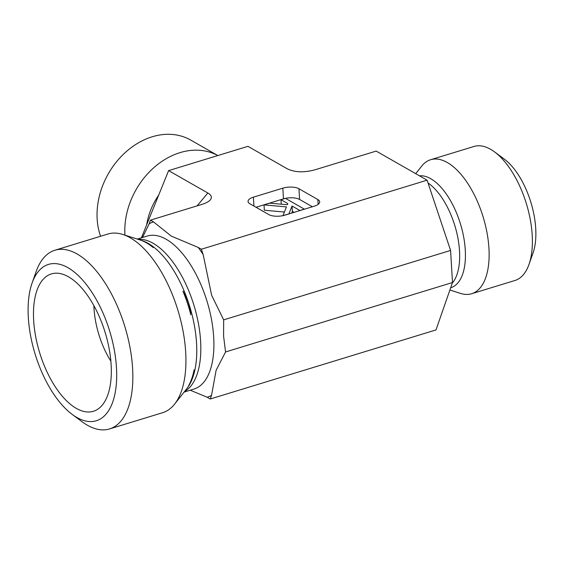 <?xml version="1.0" encoding="UTF-8"?>
<svg xmlns="http://www.w3.org/2000/svg" width="564" height="564" viewBox="0 0 564 564"><rect width="100%" height="100%" fill="white"/><g stroke="black" fill="none" stroke-linecap="round" stroke-linejoin="round"><path stroke-width="0.85" d="M415.724 173.677L421.661 166.161A70.07 33.438 73 0 1 430.649 159.718L473.915 146.485A70.07 33.438 73 0 1 494.565 151.913A70.07 33.438 73 0 1 528.99 264.445A70.07 33.438 73 0 1 514.911 280.498L471.652 293.731A70.07 33.438 73 0 1 460.591 293.421L449.889 290.016M528.99 264.445L533.043 252.947A58.395 27.869 -107 0 0 504.357 159.168L494.565 151.913M430.649 159.718A70.07 33.438 73 0 1 447.337 162.545A70.07 33.438 73 0 1 487.021 232.798A70.07 33.438 73 0 1 471.652 293.731M207.834 193.015C211.422 195.144 212.268 197.414 210.358 199.825C208.835 201.602 205.966 203.146 201.75 204.45L150.454 220.143L153.528 221.899L171.266 236.104L198.288 247.476L201.362 249.232L203.174 254.639L211.669 295.367L223.661 319.858L223.598 336.222L225.572 351.95L216.125 370.245L211.535 395.343L210.259 398.995L435.993 329.933L452.497 282.529L450.587 250.437L427.096 180.177L376.181 151.089L315.072 169.778C303.996 172.767 294.69 172.422 287.168 168.749L247.948 146.337L168.615 170.61L207.834 193.015L197.062 205.881M427.096 180.177L201.362 249.232M253.927 206.079L253.398 197.167L282.839 188.157L283.473 198.859L256 207.263M312.371 206.755L299.59 199.452L298.955 188.757A11.682 4.646 -3.4 0 0 282.839 188.157M298.955 188.757L317.849 199.55L318.138 204.372M253.398 197.167A11.682 4.646 -3.4 0 0 248.04 201.461A11.682 4.646 -3.4 0 0 249.88 203.766L268.781 214.567A11.682 4.646 -3.4 0 0 284.89 215.159L314.331 206.156A11.682 4.646 -3.4 0 0 319.696 201.863A11.682 4.646 -3.4 0 0 317.849 199.55M100.589 236.267A70.07 54.919 -60.3 0 1 152.231 136.777A70.07 54.919 -60.3 0 1 190.808 140.119L217.817 155.558A70.07 54.919 -60.3 0 0 179.994 152.647A70.07 54.919 -60.3 0 0 124.94 235.139M168.615 170.61L141.416 237.818M93.885 305.653A58.395 27.869 -107 0 0 110.875 361.193M68.491 276.804A71.825 34.277 73 0 1 108.366 344.808A71.825 34.277 73 0 1 97.057 409.661A71.825 34.277 73 0 1 76.309 408.378A71.825 34.277 73 0 1 34.954 332.386A71.825 34.277 73 0 1 55.314 273.216A71.825 34.277 73 0 1 68.491 276.804M72.227 414.434L82.013 421.696A93.434 44.584 -107 0 0 87.3 425.171A93.434 44.584 -107 0 0 109.55 428.936A93.434 44.584 -107 0 0 124.848 326.549A93.434 44.584 -107 0 0 54.884 250.247A93.434 44.584 -107 0 0 36.11 271.651L32.056 283.149A81.752 39.015 73 0 1 108.408 327.113A81.752 39.015 73 0 1 76.852 417.473A81.752 39.015 73 0 1 72.227 414.434A81.752 39.015 73 0 1 32.056 283.149M109.55 428.936L162.622 412.7A93.434 44.584 -107 0 0 174.614 404.106A93.434 44.584 -107 0 0 185.683 352.147A93.434 44.584 -107 0 0 122.705 234.427A93.434 44.584 -107 0 0 107.957 234.011L54.884 250.247M210.259 398.995L207.185 397.232L190.23 390.21M142.509 237.486L149.185 223.788L150.454 220.143M190.822 314.761C190.026 306.33 187.396 298.455 182.926 291.137A82.697 39.466 73 0 1 190.822 314.761M188.545 385.804C192.232 379.924 194.087 374.616 194.101 369.864A82.697 39.466 73 0 1 188.545 385.804M139.745 239.855A82.697 39.466 73 0 1 139.773 239.862A82.697 39.466 73 0 1 153.189 247.54C150.546 244.416 146.062 241.85 139.745 239.855L141.578 240.433A81.569 38.923 73 0 1 196.554 343.208A81.569 38.923 73 0 1 186.888 388.568L174.614 404.106M450.587 250.437L223.661 319.858M452.497 282.529L225.572 351.95M282.931 215.659L286.463 206.896L264.03 204.887L269.684 203.153L287.33 204.739L287.795 203.59L280.985 199.698L285.44 198.338L304.341 209.131L299.879 210.492L292.067 206.029L288.923 213.848L283.135 215.617M284.39 212.036L264.347 210.238L264.03 204.887M281.253 204.196L280.985 199.698M294.084 212.346L292.385 211.38L292.067 206.029M292.385 211.38L291.701 213.079M299.59 199.452A11.682 4.646 -3.4 0 0 285.469 198.352M285.229 198.401A11.682 4.646 -3.4 0 0 283.473 198.859M419.475 175.827A58.205 27.777 73 0 1 430.713 178.696A58.205 27.777 73 0 1 463.721 237.289A58.205 27.777 73 0 1 450.685 287.739M428.027 182.969A56.64 27.03 73 0 1 456.664 232.312A56.64 27.03 73 0 1 452.307 283.079M146.647 224.895A58.205 45.614 -60.3 0 1 158.703 195.109M137.306 239.08L147.141 236.069A80.003 38.176 73 0 1 213.693 337.223A80.003 38.176 73 0 1 193.946 389.068L184.118 392.079M211.535 395.343A91.678 43.752 73 0 1 207.185 397.232M149.185 223.788A91.678 43.752 73 0 1 153.528 221.899M198.288 247.476A91.678 43.752 73 0 1 203.174 254.639M138.06 239.319A80.003 38.176 73 0 1 200.615 341.22A80.003 38.176 73 0 1 184.604 391.458M139.773 239.862L122.705 234.427"/></g></svg>
